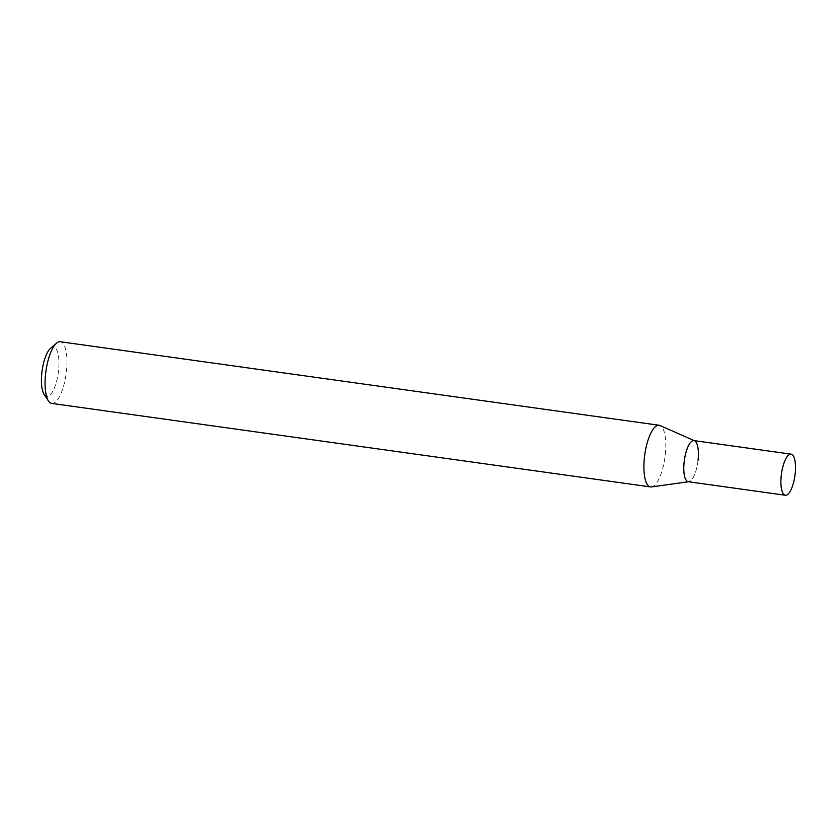 <?xml version="1.0" encoding="UTF-8"?>
<svg xmlns="http://www.w3.org/2000/svg" width="837" height="837" viewBox="0 0 837 837"><rect width="100%" height="100%" fill="white"/><g stroke="black" fill="none" stroke-linecap="round" stroke-linejoin="round"><path stroke-width="0.63" stroke-dasharray="4.18 3.14" d="M651.51 486.925A31.126 10.19 97.9 0 0 665.279 454.815A31.126 10.19 97.9 0 0 660.069 425.531M44.173 394.509A24.901 8.15 97.9 0 0 58.527 370.739A24.901 8.15 97.9 0 0 50.618 348.244M51.716 403.413A31.126 10.19 97.9 0 0 66.437 371.293A31.126 10.19 97.9 0 0 60.316 341.747M693.957 440.597A20.747 6.79 -82.1 0 1 698.048 460.298A20.747 6.79 -82.1 0 1 688.861 481.704L688.537 481.746M698.048 460.298A20.747 6.79 -82.1 0 1 688.223 481.704"/><path stroke-width="1.26" d="M688.861 481.704A20.747 6.79 -82.1 0 1 684.143 462.014A20.747 6.79 -82.1 0 1 694.574 440.775A20.747 6.79 -82.1 0 1 698.048 460.298M694.271 440.649L660.069 425.531A31.126 10.19 97.9 0 0 659.148 425.269A31.126 10.19 97.9 0 0 644.427 457.389A31.126 10.19 97.9 0 0 650.558 486.925A31.126 10.19 97.9 0 0 651.51 486.925L688.537 481.746M659.148 425.269L60.316 341.747A31.126 10.19 97.9 0 0 56.56 343.17L50.618 348.244A24.901 8.15 97.9 0 0 41.85 372.8A24.901 8.15 97.9 0 0 44.173 394.509L48.494 401.017A31.126 10.19 97.9 0 0 51.716 403.413L650.558 486.925M56.56 343.17A31.126 10.19 97.9 0 0 45.596 373.867A31.126 10.19 97.9 0 0 48.494 401.017M781.256 475.552A20.747 6.79 -82.1 0 1 791.07 454.146A20.747 6.79 -82.1 0 1 795.15 473.836A20.747 6.79 -82.1 0 1 785.336 495.253A20.747 6.79 -82.1 0 1 781.256 475.552M785.336 495.253L688.223 481.704A20.747 6.79 -82.1 0 1 684.143 462.014A20.747 6.79 -82.1 0 1 693.957 440.597L791.07 454.146"/></g></svg>
